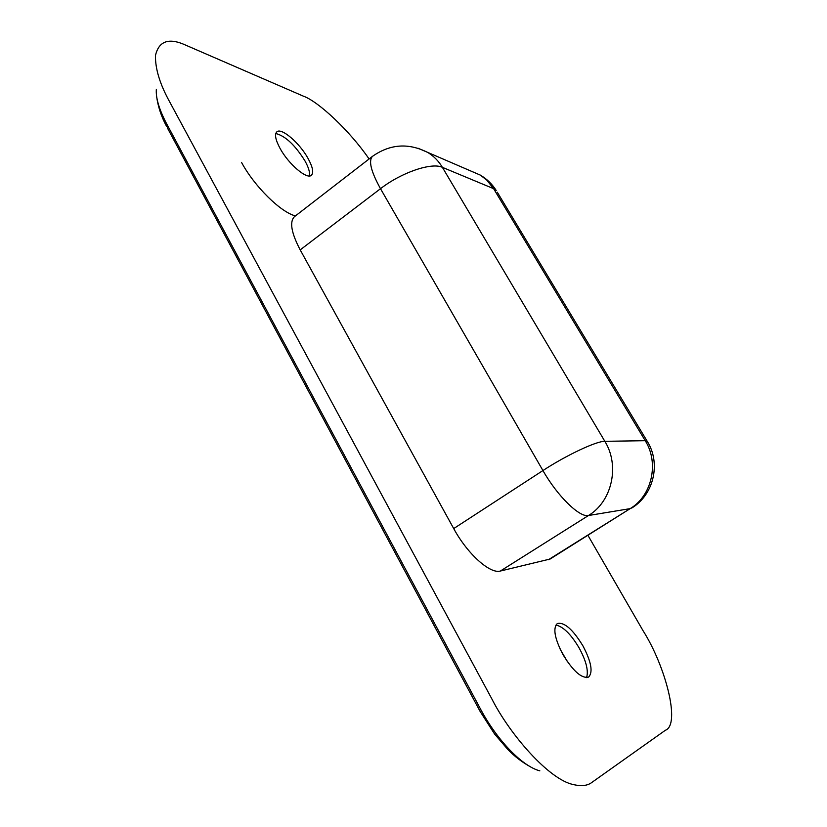 <?xml version="1.0" encoding="UTF-8"?>
<svg xmlns="http://www.w3.org/2000/svg" width="827" height="827" viewBox="0 0 827 827"><rect width="100%" height="100%" fill="white"/><g stroke="black" fill="none" stroke-linecap="round" stroke-linejoin="round"><path stroke-width="1.24" d="M275.742 133.654L276.342 133.664C285.708 136.3 295.239 145.356 304.936 160.851C308.419 167.137 309.939 171.975 309.484 175.376L309.36 175.955M280.095 148.467C275.474 139.856 274.388 134.315 276.849 131.834C281.459 127.337 299.684 143.071 308.037 158.412C312.761 167.085 313.878 172.709 311.376 175.283C307.003 179.79 288.592 164.191 280.095 148.467M560.199 649.257L567.549 661.889M555.785 625.222L557.253 625.377C564.293 627.652 571.612 635.229 579.22 648.11C585.743 660.153 588.317 669.529 586.932 676.248L586.364 677.644M562.856 654.405C554.597 638.361 552.756 628.075 557.326 623.537C564.262 621.873 572.801 629.326 582.942 645.897C591.315 661.858 593.197 672.258 588.586 677.086C581.712 678.771 573.132 671.214 562.856 654.405M156.344 89.295C155.703 97.7 158.96 108.875 166.124 122.82L481.304 710.527C497.999 741.281 522.695 766.474 539.835 770.847M587.956 535.389L643.096 630.784C665.611 666.252 680.838 724.814 665.353 730.282L591.874 782.414C587.552 785.764 581.329 786.467 573.204 784.523C549.128 779.644 509.856 734.655 491.662 698.546L169.793 102.093C159.962 84.344 155.187 68.806 155.476 55.481C158.877 40.812 169.09 37.432 186.116 45.33L303.344 96.139C318.374 101.432 349.883 130.904 369.09 158.97M631.642 508.098C653.878 494.846 661.218 463.017 647.096 441.091L645.225 440.698L493.605 188.659L442.383 167.333L604.847 441.318L645.225 440.698C659.305 462.955 651.996 495.714 630.164 508.636L550.141 559.021L500.366 571.033C490.111 574.227 467.327 553.832 453.713 528.577L300.201 249.888C291.238 232.749 289.347 221.657 294.546 216.591L372.532 156.313C368.304 160.645 370.961 171.437 380.503 188.701L300.201 249.888M295.456 215.899C280.87 212.415 254.427 186.468 241.505 162.35M453.713 528.577L542.936 470.553C566.381 455.16 596.546 441.029 604.847 441.318C620.012 465.632 612.063 501.451 588.483 515.51C579.644 517.743 557.419 496.097 542.936 470.553L380.503 188.701C401.488 172.388 431.653 162.175 442.383 167.333C438.703 161.182 433.958 156.303 428.169 152.695C408.807 142.699 390.261 143.908 372.532 156.313M548.404 559.734L630.164 508.636L588.483 515.51L500.366 571.033M418.142 148.271L480.28 175.086L486.71 180.038L493.605 188.659L496.221 190.448C492.137 184.049 486.824 178.921 480.28 175.086L470.201 170.755M497.285 192.205L647.096 441.091M166.124 122.82L167.716 128.526L480.146 711.468M481.304 710.527L480.218 711.582L494.608 734.056L507.695 749.345C514.466 756.354 522.075 762.194 530.52 766.856M166.506 126.231C161.286 116.545 157.988 106.569 156.603 96.294"/></g></svg>
